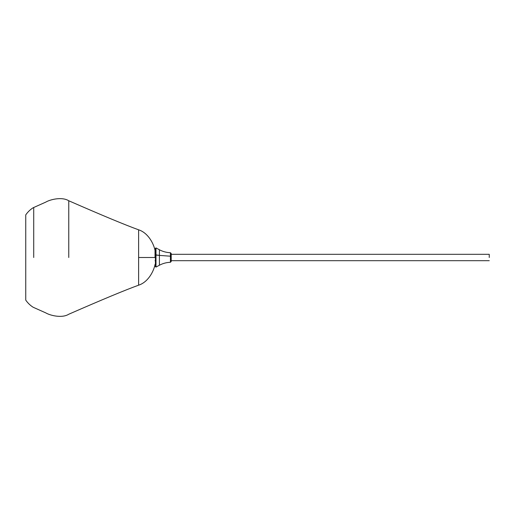 <?xml version="1.0" encoding="UTF-8"?>
<svg xmlns="http://www.w3.org/2000/svg" width="515" height="515" viewBox="0 0 515 515"><rect width="100%" height="100%" fill="white"/><g stroke="black" fill="none" stroke-linecap="round" stroke-linejoin="round"><path stroke-width="0.77" d="M25.75 214.884L25.75 300.116L25.75 214.884C29.304 209.772 33.591 207.442 33.713 207.5L45.796 202.105C49.775 199.672 61.832 196.427 68.759 200.766C102.099 215.354 125.383 225.029 138.612 229.812L138.612 285.188L138.612 257.5L155.034 257.5L138.612 257.5L138.612 229.812C147.618 232.677 153.373 242.662 155.034 250.335L155.034 257.5L155.034 250.335M25.75 300.116C29.304 305.228 33.591 307.558 33.713 307.5L45.796 312.895C49.775 315.328 61.832 318.573 68.759 314.234C102.099 299.646 125.383 289.971 138.612 285.188C147.618 282.323 153.373 272.338 155.034 264.665L155.034 264.35M33.713 257.5L33.713 207.5L33.713 257.5M68.759 257.5L68.759 200.766L68.759 257.5M489.25 257.5L489.25 254.313L489.25 257.5M155.414 248.352L155.414 254.977L155.414 248.352M171.199 258.588L171.199 261.343L171.199 256.412L170.426 256.2L171.199 256.412L171.199 253.509L170.426 252.711L170.426 256.2L159.405 255.395L170.426 256.2L170.426 252.711C166.525 252.575 162.849 251.597 159.405 249.762L155.994 247.934L155.994 266.706L155.994 254.899L159.405 255.395L159.405 249.762L159.405 264.948L159.405 255.395L155.414 255.015L155.994 254.899L155.414 255.015L155.994 254.899L155.994 247.934L155.408 248.282M170.426 256.2L170.426 262.109L170.426 256.2M489.25 260.687L171.199 260.687L171.199 261.491L170.426 262.29C166.525 262.425 162.849 263.403 159.405 265.238L155.994 267.066L155.414 266.648M155.414 255.015L155.414 259.985M489.25 254.313L171.199 254.313M155.408 254.313L155.034 254.313M155.408 260.687L155.034 260.687M155.408 254.996L155.408 266.719"/></g></svg>
